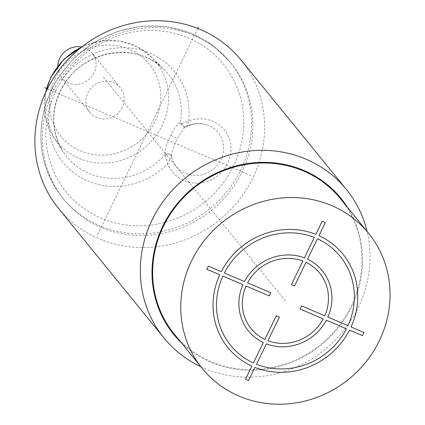<?xml version="1.0" encoding="UTF-8"?>
<svg xmlns="http://www.w3.org/2000/svg" width="425" height="425" viewBox="0 0 425 425"><rect width="100%" height="100%" fill="white"/><g stroke="black" fill="none" stroke-linecap="round" stroke-linejoin="round"><path stroke-width="0.32" stroke-dasharray="2.12 1.59" d="M58.523 208.399A117.619 110.574 -39.1 0 0 252.779 178.075A117.619 110.574 140.9 0 0 240.98 59.925M200.828 366.717A117.619 110.574 -39.1 0 0 358.211 307.647A117.619 110.574 140.9 0 0 367.072 231.444M53.199 91.317A107.817 101.357 140.9 0 0 64.016 199.623A107.817 101.357 140.9 0 0 242.085 171.827A107.817 101.357 140.9 0 0 231.269 63.522A107.817 101.357 140.9 0 0 53.199 91.317M165.113 155.162C168.119 153.659 170.276 154.1 171.572 156.496L167.822 163.742C166.712 159.258 165.803 156.4 165.113 155.162L164.889 154.721C165.16 148.713 167.158 142.274 170.882 135.4C173.984 128.207 177.124 124.073 180.296 123L180.652 123.16C181.709 123.643 184.36 122.905 188.604 120.95A71.921 67.612 -39.1 0 0 144.41 51.027A71.921 67.612 -39.1 0 0 62.018 79.741L55.978 90.243C52.705 88.931 51.313 88.708 51.797 89.585A107.817 101.357 140.9 0 0 46.877 101.41A6.534 1.222 -160.8 0 1 46.734 100.985A6.534 1.222 -160.8 0 1 51.494 101.41A101.283 95.216 140.9 0 0 106.957 220.442A101.283 95.216 140.9 0 0 233.962 165.075A101.283 95.216 140.9 0 0 193.417 40.295A101.283 95.216 140.9 0 0 62.018 79.741A6.534 0.744 32.5 0 0 57.912 77.956A6.534 0.744 32.5 0 0 58.082 78.343A107.817 101.357 140.9 0 0 51.797 89.585L51.638 89.17L57.912 77.956L74.014 58.082L94.191 42.272L117.316 31.407L142.088 26.111L167.105 26.69L190.958 33.118L212.282 45.045L229.861 61.795A107.817 101.357 -39.1 0 1 240.678 170.101A107.817 101.357 140.9 0 1 62.608 197.896L64.016 199.623M55.978 90.243L51.494 101.41A71.921 67.612 -39.1 0 0 82.53 178.468A71.921 67.612 -39.1 0 0 167.822 163.742A33.347 31.349 -39.1 0 0 197.508 183.106A33.347 31.349 -39.1 0 0 228.363 161.829A33.347 31.349 -39.1 0 0 222.562 127.973A33.347 31.349 -39.1 0 0 188.604 120.95C187.765 124.472 186.883 126.438 185.969 126.847L184.678 127.218L177.305 138.593C173.389 146.317 171.466 152.214 171.546 156.283L171.572 156.496A26.934 25.319 140.9 0 0 194.039 175.488A26.934 25.319 140.9 0 0 220.888 159.625A26.934 25.319 140.9 0 0 206.237 124.652A26.934 25.319 140.9 0 0 185.969 126.847L186.214 126.799C192.876 123.468 199.548 122.751 206.237 124.652A27.444 27.444 0 0 0 184.678 127.218L185.831 126.863M180.652 123.16L184.827 127.272M122.241 107.429A19.603 18.429 -39.1 0 1 89.861 112.482A19.603 18.429 -39.1 0 1 87.895 92.788A19.603 18.429 -39.1 0 1 120.275 87.736A19.603 18.429 -39.1 0 1 122.241 107.429M81.356 46.931A19.603 18.429 -39.1 0 1 92.156 53.183A19.603 18.429 -39.1 0 1 94.122 72.877A19.603 18.429 -39.1 0 1 61.747 77.929A19.603 18.429 -39.1 0 1 57.816 66.082M347.448 207.326A107.817 101.357 140.9 0 1 351.735 306.579A107.817 101.357 -39.1 0 1 181.209 342.603M174.176 333.96A107.164 100.746 140.9 0 0 351.162 306.335A107.164 100.746 140.9 0 0 340.414 198.682M47.414 88.846L250.67 175.488M285.409 300.873L102.935 76.633M197.726 28.422L96.858 236.157M46.883 101.41A107.817 101.357 140.9 0 0 62.608 197.896C40.625 169.123 35.333 136.818 46.734 100.985L51.638 89.17M58.082 78.343A107.817 101.357 -39.1 0 1 229.861 61.795L231.269 63.522M171.546 156.283C170.197 153.526 167.976 153.005 164.889 154.721A65.392 61.476 -39.1 0 1 63.267 151.858A65.392 61.476 -39.1 0 1 60.212 90.955A65.392 61.476 140.9 0 1 164.236 69.7A65.392 61.476 140.9 0 1 180.296 123L184.089 127.341L184.843 127.266M170.882 135.4L177.305 138.593M81.409 47.233A63.596 59.787 -39.1 0 1 151.89 57.359A63.596 59.787 -39.1 0 1 162.132 125.518A63.596 59.787 -39.1 0 1 109.485 162.738A63.596 59.787 -39.1 0 1 53.693 137.259A63.596 59.787 -39.1 0 1 45.762 92.273M55.085 78.8A57.062 53.646 140.9 0 0 80.431 150.848A57.062 53.646 140.9 0 0 155.051 121.417A57.062 53.646 140.9 0 0 129.705 49.369A57.062 53.646 140.9 0 0 55.085 78.8M45.427 93.001L45.22 116.131L53.693 137.259L63.267 151.858C50.017 129.556 50.644 106.579 65.153 82.933C86.567 48.917 138.89 42.277 164.236 69.7L151.89 57.359L137.073 46.665L119.483 41.018L100.725 40.928L82.503 46.378M89.861 112.482L61.747 77.929M120.275 87.736L92.156 53.183"/><path stroke-width="0.64" d="M346.418 189.497L240.98 59.925A117.619 110.574 140.9 0 0 46.723 90.249A117.619 110.574 -39.1 0 0 58.523 208.399L163.954 337.971A117.619 110.574 -39.1 0 1 152.161 219.815A117.619 110.574 140.9 0 1 346.418 189.497A117.619 110.574 140.9 0 1 367.072 231.444M200.828 366.717A117.619 110.574 -39.1 0 1 163.954 337.971M57.816 66.082A19.603 18.429 -39.1 0 1 59.782 58.236A19.603 18.429 -39.1 0 1 81.356 46.931M181.209 342.603A107.817 101.357 -39.1 0 1 162.855 226.068A107.817 101.357 140.9 0 1 252.827 162.892A107.817 101.357 140.9 0 1 347.448 207.326M368.533 233.235L340.414 198.682A107.164 100.746 140.9 0 0 163.423 226.312A107.164 100.746 140.9 0 0 174.176 333.96L202.289 368.512A107.164 100.746 140.9 0 0 379.281 340.887A107.164 100.746 140.9 0 0 368.533 233.235A107.164 100.746 140.9 0 0 191.542 260.865A107.164 100.746 140.9 0 0 202.289 368.512M44.614 87.656L47.414 88.846M198.427 26.982L197.726 28.422M326.347 320.216L346.444 328.785A70.571 66.343 140.9 0 1 256.493 364.267L266.401 343.862A47.637 44.784 140.9 0 0 326.347 320.216M347.969 325.646L327.872 317.082A47.637 44.784 140.9 0 0 307.509 259.207L317.417 238.802A70.571 66.343 140.9 0 1 347.969 325.646M363.997 332.478L351.061 326.963A74.099 69.663 140.9 0 0 318.941 235.663L325.316 222.53L322.224 221.212L315.849 234.345A74.099 69.663 140.9 0 0 221.282 271.649L208.351 266.135L206.826 269.269L219.762 274.784A74.099 69.663 140.9 0 0 251.882 366.084L245.507 379.217L248.593 380.534L254.973 367.402A74.099 69.663 140.9 0 0 349.536 330.103L362.472 335.617L363.997 332.478M300.013 308.991L323.255 318.899A44.104 41.464 140.9 0 1 267.925 340.723L279.384 317.13L276.293 315.812L264.839 339.405A44.104 41.464 140.9 0 1 246.043 285.988L269.285 295.896L270.805 292.756L247.568 282.848A44.104 41.464 140.9 0 1 302.892 261.03L291.438 284.617L294.53 285.935L305.984 262.347A44.104 41.464 140.9 0 1 324.774 315.759L301.538 305.857L300.013 308.991M263.314 342.545L253.406 362.95A70.571 66.343 140.9 0 1 222.854 276.101L242.951 284.67A47.637 44.784 140.9 0 0 263.314 342.545M314.325 237.485L304.417 257.89A47.637 44.784 140.9 0 0 244.476 281.531L224.373 272.967A70.571 66.343 140.9 0 1 314.325 237.485M45.762 92.273A63.596 59.787 -39.1 0 1 50.718 78.03A63.596 59.787 -39.1 0 1 81.409 47.233M45.427 93.001L50.612 77.674L63.84 59.314L82.503 46.378"/></g></svg>
